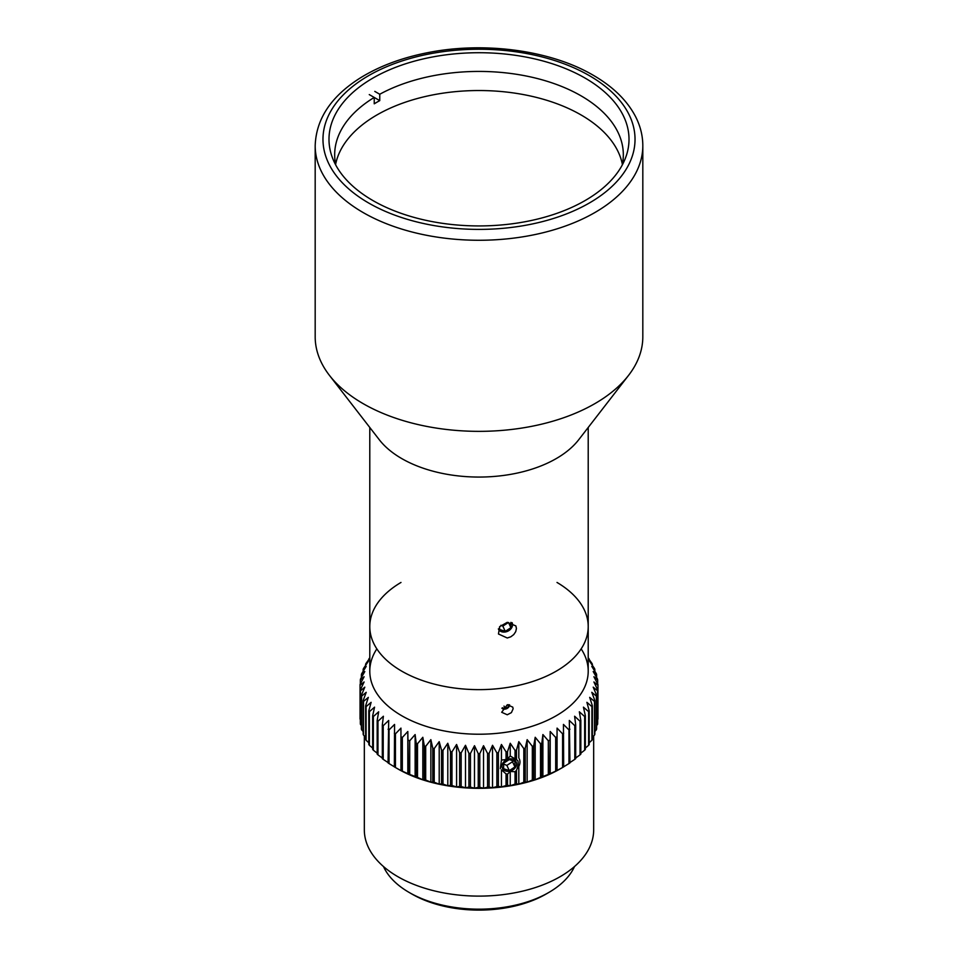 <?xml version="1.0" encoding="UTF-8"?>
<svg xmlns="http://www.w3.org/2000/svg" width="958" height="958" viewBox="0 0 958 958"><rect width="100%" height="100%" fill="white"/><g stroke="black" fill="none" stroke-linecap="round" stroke-linejoin="round"><path stroke-width="1.44" d="M585.075 78.077A150.011 86.603 180 0 1 629.011 139.317A150.011 86.603 180 0 1 479 225.932A150.011 86.603 180 0 1 328.989 139.317A150.011 86.603 180 0 1 421.592 59.312A150.011 86.603 180 0 1 585.075 78.077M315.182 145.688L315.182 336.773A163.818 94.579 0 0 0 329.456 375.392A163.818 94.579 0 0 0 479 431.351A163.818 94.579 0 0 0 628.544 375.392A163.818 94.579 0 0 0 642.818 336.773L642.818 145.688C642.782 135.581 640.315 125.797 635.417 116.325C626.915 100.267 612.845 86.579 593.218 75.239C550.874 50.343 484.928 41.398 428.466 52.522C402.468 57.54 379.919 65.898 360.831 77.598C331.336 96.04 316.116 118.744 315.182 145.688A163.818 94.579 0 0 0 479 240.266A163.818 94.579 0 0 0 642.818 145.688M507.261 637.992L498.471 633.992L499.621 626.676L507.261 622.341L515.871 625.921L516.422 628.496L515.727 631.633L513.763 634.567L510.794 636.819L507.261 637.992M329.456 375.392L379.296 439.746A109.212 63.048 0 0 0 479 477.06A109.212 63.048 0 0 0 578.704 439.746L628.544 375.392M400.995 582.452A109.212 63.048 0 0 0 369.788 626.592L369.788 671.175A109.212 63.048 0 0 0 401.773 715.758A109.212 63.048 0 0 0 520.793 729.421A109.212 63.048 0 0 0 588.212 671.175L588.212 626.592A109.212 63.048 180 0 1 479 689.64A109.212 63.048 180 0 1 369.788 626.592A109.212 63.048 0 0 0 401.773 671.175A109.212 63.048 0 0 0 520.793 684.838A109.212 63.048 0 0 0 588.212 626.592A109.212 63.048 0 0 0 557.005 582.452M574.501 866.559A98.686 56.977 180 0 1 548.778 892.485A98.686 56.977 180 0 1 409.222 892.485L409.222 892.485A98.686 56.977 180 0 1 383.499 866.559M548.778 892.485L546.024 894.077L548.778 892.485M409.222 892.485L411.976 894.077A94.782 54.726 0 0 0 546.024 894.077M364.327 735.924L364.327 829.903A114.673 66.21 0 0 0 435.112 891.072A114.673 66.21 0 0 0 560.083 876.714A114.673 66.21 0 0 0 593.673 829.903L593.673 735.912M395.438 767.514L395.438 733.852L400.947 728.116L400.947 770.627L395.438 767.514A118.96 68.689 180 0 1 394.876 767.19L397.917 768.939A114.673 66.21 0 0 0 560.083 768.939A114.673 66.21 180 0 1 396.756 768.268M507.261 704.789L512.769 707.124L513.129 708.776L511.416 712.62L507.261 714.776L501.681 712.273L507.261 704.789M394.564 766.939L389.044 763.574L389.044 729.912L394.564 724.428L394.349 766.879A118.96 68.689 180 0 0 394.876 767.19M388.697 762.975L383.212 759.359L383.212 725.697L388.697 720.464L388.05 762.903A118.96 68.689 180 0 0 389.044 763.574M382.314 757.994L377.979 754.892L377.979 721.23L383.392 716.249L382.314 724.978L382.314 758.64A118.96 68.689 180 0 0 383.212 759.359M377.177 753.168L373.357 750.21L373.357 716.548L378.673 711.794L377.177 720.476L377.177 754.138A118.96 68.689 180 0 0 377.979 754.892M372.662 748.078L369.393 745.324L369.393 711.662L374.566 707.16L372.662 715.758L372.662 749.419A118.96 68.689 180 0 0 373.357 750.21M368.806 742.761L366.1 740.283L366.1 706.621L371.117 702.334L368.806 710.848L368.806 744.51A118.96 68.689 180 0 0 369.393 745.324M365.633 737.217L363.501 735.097L363.501 701.436L368.327 697.376L365.633 705.771L365.633 739.432A118.96 68.689 180 0 0 366.1 740.283M363.154 731.493L361.621 729.816L361.621 696.155L366.219 692.311L363.154 700.573L363.154 734.235A118.96 68.689 180 0 0 363.501 735.097M361.382 725.577L360.471 724.464L360.471 690.802L364.806 687.161L361.382 695.28L361.382 728.942A118.96 68.689 180 0 0 361.621 729.816M360.04 685.413A118.96 68.689 180 0 1 360.04 684.958L360.04 718.62A118.96 68.689 180 0 0 360.04 719.075L360.04 685.413L364.088 681.964L360.34 689.916L360.34 723.577A118.96 68.689 180 0 0 360.471 724.464M360.34 683.94L360.34 680.024L364.088 676.755L360.04 684.527A118.96 68.689 180 0 0 360.04 684.958M361.382 677.522L361.382 674.66L364.794 671.558L360.459 679.138A118.96 68.689 180 0 0 360.34 680.024M363.142 671.319L363.142 669.367L366.207 666.409L361.621 673.785A118.96 68.689 180 0 0 361.382 674.66M365.621 665.331L365.621 664.169L368.315 661.331L363.501 668.504A118.96 68.689 180 0 0 363.142 669.367M369.788 658.194L366.088 663.319A118.96 68.689 180 0 0 365.621 664.169M368.794 659.559L369.788 657.906M588.212 657.906L589.194 659.547M560.083 768.939L563.124 767.19A118.96 68.689 180 0 0 563.675 766.867L563.448 724.416L568.968 729.9L568.968 763.562A118.96 68.689 180 0 0 569.962 762.891L569.315 720.452L574.8 725.685L574.8 759.347A118.96 68.689 180 0 0 575.698 758.628L575.698 724.966L574.62 716.237L580.033 721.218L580.033 754.88A118.96 68.689 180 0 0 580.835 754.126L580.835 720.464L579.339 711.782L584.655 716.536L584.655 750.198A118.96 68.689 180 0 0 585.35 749.407L585.35 715.746L583.434 707.148L588.619 711.65L588.619 745.312A118.96 68.689 180 0 0 589.206 744.498L589.206 710.836L586.895 702.322L591.912 706.597L591.912 740.259A118.96 68.689 180 0 0 592.379 739.42L592.379 705.759L589.685 697.364L594.499 701.424L594.499 735.085A118.96 68.689 180 0 0 594.858 734.223L594.858 700.561L591.793 692.299L596.379 696.143L596.379 729.804A118.96 68.689 180 0 0 596.618 728.93L596.618 695.269L593.206 687.149L597.541 690.79L597.541 724.452A118.96 68.689 180 0 0 597.66 723.565L597.66 689.904L593.912 681.952L597.96 685.401A118.96 68.689 180 0 0 597.96 684.958A118.96 68.689 180 0 0 597.96 684.515L593.912 676.743L597.66 680.012A118.96 68.689 180 0 0 597.529 679.126L593.194 671.546L596.618 674.648A118.96 68.689 180 0 0 596.379 673.773L591.781 666.397L594.846 669.355A118.96 68.689 180 0 0 594.499 668.492L589.673 661.319L592.367 664.157A118.96 68.689 180 0 0 591.9 663.307L588.212 658.194M592.367 664.157L592.367 665.319M594.846 669.355L594.846 671.307M596.618 674.648L596.618 677.51M597.66 680.012L597.66 683.916M597.96 685.401L597.96 719.063A118.96 68.689 180 0 0 597.96 718.62A118.96 68.689 180 0 0 597.96 718.189M597.541 724.452L596.618 725.565M596.379 729.804L594.858 731.469M594.499 735.085L592.379 737.205M591.912 740.259L589.206 742.737M588.619 745.312L585.35 748.066M584.655 750.198L580.835 753.156M580.033 754.88L575.698 757.982M574.8 759.347L569.315 762.963M568.968 763.562L563.448 766.927M557.065 728.104L562.586 733.84L562.586 767.502L556.849 770.555L557.065 728.104L557.065 770.615M550.203 731.493L555.688 737.468L555.688 771.13L549.557 773.92L550.203 731.493L550.203 774.004M542.899 734.546L548.311 740.785L548.311 774.447L541.821 776.95L541.821 743.288L542.899 734.546L542.899 777.07M535.199 737.277L540.516 743.755L540.516 777.417L535.199 779.788L533.702 779.62L533.702 745.959L535.199 737.277L535.199 779.788M527.151 739.648L532.337 746.354L532.337 780.016L527.151 782.159L525.247 781.908L525.247 748.246L527.151 739.648L527.151 782.159M518.817 741.636L523.822 748.581L523.822 782.243L518.817 784.147L516.506 783.812L516.506 770.364C518.146 765.933 518.577 762.7 517.811 760.688L516.506 759.67L516.506 750.15L518.817 741.636L518.817 757.982M518.817 766.4L518.817 784.147M507.524 774.112L510.231 771.465L510.231 785.764L507.524 785.309L507.524 774.112A9.58 7.915 -27 0 1 506.04 773.884L506.04 785.512L501.441 786.985L498.376 786.386L498.376 752.725L501.441 744.474L506.04 751.85L506.04 759.55L501.441 760.077L500.339 768.603M510.231 771.465L515.045 771.717L515.045 784.075L510.231 785.764M510.231 743.252L515.045 750.413L515.045 758.856L510.231 756.006L507.524 758.916L507.524 751.647L510.231 743.252L510.231 756.006M501.441 786.985L501.441 769.825L506.04 773.884M501.441 744.474L501.441 760.077M492.532 745.288L496.867 752.868L496.867 786.53L492.532 787.799L489.107 787.057L489.107 753.395L492.532 745.288L492.532 787.799M483.527 745.695L487.586 753.467L487.586 787.129L483.527 788.206L479.778 787.308L479.778 753.647L483.527 745.695L483.527 788.206M474.497 745.695L478.246 753.647L478.246 787.308L474.497 788.206L470.45 787.129L470.45 753.467L474.497 745.695L474.497 788.206M465.492 745.288L468.917 753.395L468.917 787.057L465.492 787.799L461.157 786.53L461.157 752.868L465.492 745.288L465.492 787.799M456.583 744.474L459.648 752.737L459.648 786.398L456.583 786.985L451.984 785.512L451.984 751.85L456.583 744.474L456.583 786.985M447.793 743.252L450.5 751.647L450.5 785.309L447.793 785.764L442.979 784.087L442.979 750.425L447.793 743.252L447.793 785.764M439.207 741.648L441.518 750.15L441.518 783.812L439.207 784.159L434.202 782.255L434.202 748.593L439.207 741.648L439.207 784.159M430.861 739.648L432.776 748.246L432.776 781.908L430.861 782.159L425.687 780.028L425.687 746.366L430.861 739.648L430.861 782.159M422.825 737.289L424.322 745.959L424.322 779.62L422.825 779.8L417.508 777.417L417.508 743.755L422.825 737.289L422.825 779.8M415.125 734.558L416.203 743.3L416.203 776.962L409.713 774.459L409.713 740.797L415.125 734.558L415.125 777.07M407.821 731.493L408.467 773.932L402.336 771.142L402.336 737.48L407.821 731.493L407.821 774.004M376.841 648.877A109.212 63.048 0 0 0 401.773 715.758A109.212 63.048 0 0 0 538.24 724.14A109.212 63.048 0 0 0 581.159 648.877M395.438 733.852A118.96 68.689 180 0 1 394.876 733.529A118.96 68.689 180 0 1 394.349 733.217M400.947 728.116L400.947 770.627M402.336 737.48A118.96 68.689 180 0 1 401.163 736.906M409.713 740.797A118.96 68.689 180 0 1 408.467 740.271M417.508 743.755A118.96 68.689 180 0 1 416.203 743.3M425.687 746.366A118.96 68.689 180 0 1 424.322 745.959M434.202 748.593A118.96 68.689 180 0 1 432.776 748.246M442.979 750.425A118.96 68.689 180 0 1 441.518 750.15M451.984 751.85A118.96 68.689 180 0 1 450.5 751.647M461.157 752.868A118.96 68.689 180 0 1 459.648 752.737M470.45 753.467A118.96 68.689 180 0 1 468.917 753.395M479.778 753.647A118.96 68.689 180 0 1 478.246 753.647M489.107 753.395A118.96 68.689 180 0 1 487.586 753.467M498.376 752.725A118.96 68.689 180 0 1 496.867 752.868M507.524 751.647A118.96 68.689 180 0 1 506.04 751.85M516.506 750.15A118.96 68.689 180 0 1 515.045 750.413M525.247 748.246A118.96 68.689 180 0 1 523.822 748.581M533.702 745.959A118.96 68.689 180 0 1 532.337 746.354M541.821 743.288A118.96 68.689 180 0 1 540.516 743.755M549.557 740.259A118.96 68.689 180 0 1 548.311 740.785M556.849 736.894A118.96 68.689 180 0 1 555.688 737.468M563.675 733.205A118.96 68.689 180 0 1 562.586 733.84M569.962 729.23A118.96 68.689 180 0 1 568.968 729.9M575.698 724.966A118.96 68.689 180 0 1 574.8 725.685M580.835 720.464A118.96 68.689 180 0 1 580.033 721.218M585.35 715.746A118.96 68.689 180 0 1 584.655 716.536M589.206 710.836A118.96 68.689 180 0 1 588.619 711.65M592.379 705.759A118.96 68.689 180 0 1 591.912 706.597M594.858 700.561A118.96 68.689 180 0 1 594.499 701.424M596.618 695.269A118.96 68.689 180 0 1 596.379 696.143M597.66 689.904A118.96 68.689 180 0 1 597.541 690.79M588.607 658.266A118.96 68.689 180 0 1 589.194 659.08M368.794 659.092A118.96 68.689 180 0 1 369.381 658.278M360.471 690.802A118.96 68.689 180 0 1 360.34 689.916M361.621 696.155A118.96 68.689 180 0 1 361.382 695.28M363.501 701.436A118.96 68.689 180 0 1 363.154 700.573M366.1 706.621A118.96 68.689 180 0 1 365.633 705.771M369.393 711.662A118.96 68.689 180 0 1 368.806 710.848M373.357 716.548A118.96 68.689 180 0 1 372.662 715.758M377.979 721.23A118.96 68.689 180 0 1 377.177 720.476M383.212 725.697A118.96 68.689 180 0 1 382.314 724.978M389.044 729.912A118.96 68.689 180 0 1 388.05 729.242M516.506 770.364L515.045 771.717M516.506 783.812A118.96 68.689 180 0 1 515.045 784.075M402.336 771.142A118.96 68.689 180 0 1 401.163 770.567M409.713 774.459A118.96 68.689 180 0 1 408.467 773.932M417.508 777.417A118.96 68.689 180 0 1 416.203 776.962M425.687 780.028A118.96 68.689 180 0 1 424.322 779.62M434.202 782.255A118.96 68.689 180 0 1 432.776 781.908M442.979 784.087A118.96 68.689 180 0 1 441.518 783.812M451.984 785.512A118.96 68.689 180 0 1 450.5 785.309M461.157 786.53A118.96 68.689 180 0 1 459.648 786.398M470.45 787.129A118.96 68.689 180 0 1 468.917 787.057M479.778 787.308A118.96 68.689 180 0 1 478.246 787.308M489.107 787.057A118.96 68.689 180 0 1 487.586 787.129M498.376 786.386A118.96 68.689 180 0 1 496.867 786.53M507.524 785.309A118.96 68.689 180 0 1 506.04 785.512M506.04 759.55A9.58 7.161 -22.7 0 1 507.524 758.916M515.045 758.856L516.506 759.67M525.247 781.908A118.96 68.689 180 0 1 523.822 782.243M533.702 779.62A118.96 68.689 180 0 1 532.337 780.016M541.821 776.95A118.96 68.689 180 0 1 540.516 777.417M549.557 773.92A118.96 68.689 180 0 1 548.311 774.447M556.849 770.555A118.96 68.689 180 0 1 555.688 771.13M335.803 165.135A144.323 83.322 180 0 1 334.677 154.753A144.323 83.322 180 0 1 374.231 97.441L379.751 100.626A144.323 83.322 0 0 0 374.231 103.811L374.231 97.441L369.261 94.579M374.782 91.393L379.751 94.255L379.751 100.626M335.635 164.297A144.323 83.322 180 0 1 479 90.531A144.323 83.322 180 0 1 622.365 164.297M379.751 94.255A144.323 83.322 180 0 1 536.025 78.209A144.323 83.322 180 0 1 623.323 154.753A144.323 83.322 180 0 1 622.197 165.135M517.033 768.879A11.7 9.233 155.1 0 0 519.284 758.832M509.285 758.916A7.556 5.964 -24.9 0 1 515.608 767.202A7.556 5.964 -24.9 0 1 502.962 769.154A7.556 5.964 -24.9 0 1 509.285 758.916M503.633 768.723L503.633 763.203L509.285 759.574L514.937 761.454L514.937 766.975L509.285 770.603L503.633 768.723M503.633 764.065L506.866 765.382L512.518 761.754L514.937 766.975M506.866 765.382L509.285 770.603M512.518 761.754L512.434 760.628M509.584 704.825A4.491 3.533 -24.9 0 1 506.71 708.657A4.491 3.533 -24.9 0 1 501.944 708.309M508.638 704.717L508.638 706.561L505.249 708.74L502.291 707.758M504.016 706.082L505.249 708.74M507.788 704.729L508.638 706.561M512.135 622.7A7.556 5.964 -24.9 0 1 511.572 627.921A7.556 5.964 -24.9 0 1 504.555 632.064A7.556 5.964 -24.9 0 1 498.352 628.915M510.901 622.365L510.901 627.706L505.249 631.334L499.597 629.454L499.597 626.7M500.938 625.275L502.83 626.113L505.249 631.334M502.83 626.113L508.47 622.484L510.901 627.706M589.326 75.622A156.022 90.076 180 0 1 519.38 226.328A156.022 90.076 180 0 1 328.295 116.002A156.022 90.076 180 0 1 589.326 75.622M588.212 626.592L588.212 427.46M369.788 626.592L369.788 427.46M597.96 684.958L597.96 718.62"/></g></svg>
